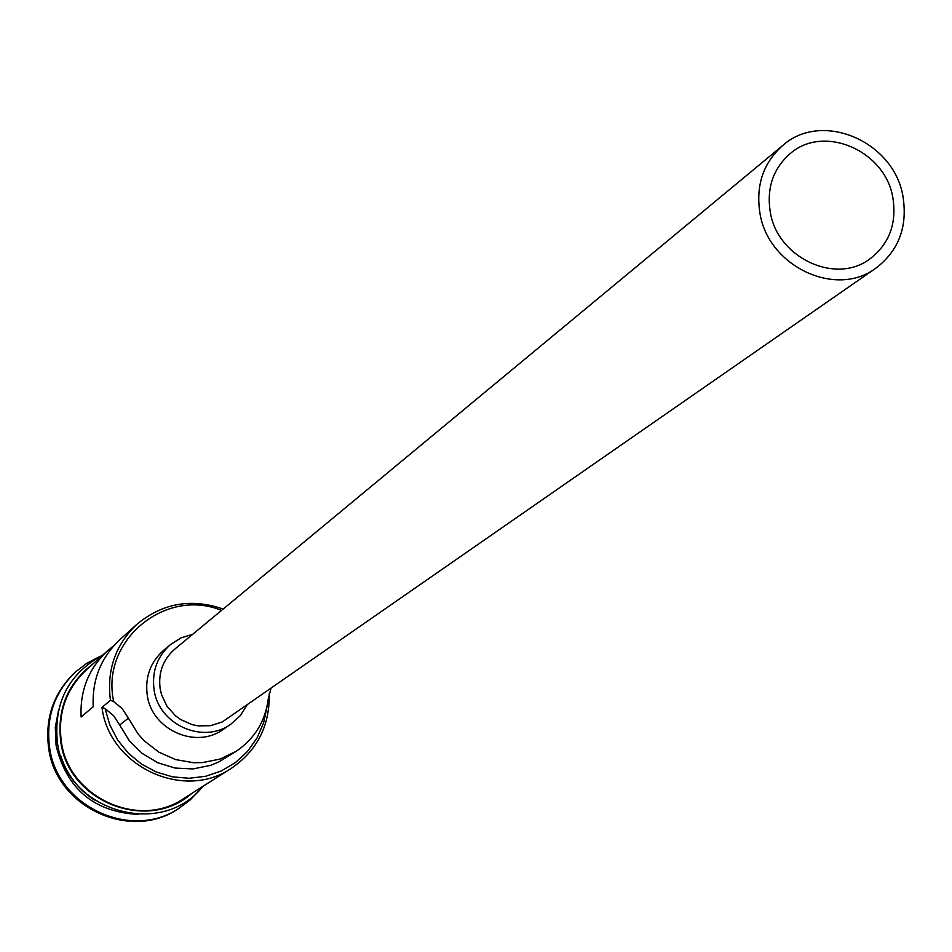 <?xml version="1.0" encoding="UTF-8"?>
<svg xmlns="http://www.w3.org/2000/svg" width="952" height="952" viewBox="0 0 952 952"><rect width="100%" height="100%" fill="white"/><g stroke="black" fill="none" stroke-linecap="round" stroke-linejoin="round"><path stroke-width="1.43" d="M221.53 610.411C165.957 587.432 101.59 639.72 113.312 699.637L113.633 701.505L110.456 700.339C106.588 670.208 115.359 644.897 136.767 624.417C162.399 603.128 191.197 597.999 223.161 609.054M770.216 211.713C777.058 257.647 835.725 285.195 869.949 258.861C889.156 244.01 896.82 223.768 892.928 198.159C885.741 150.785 823.742 123.772 790.077 153.724C773.214 168.552 766.598 187.889 770.216 211.713M903.067 197.04C894.642 141.622 821.992 110.182 782.77 145.466C763.326 162.768 755.698 185.224 759.886 212.855C767.836 266.298 835.975 298.488 875.935 268.119C898.581 250.781 907.625 227.088 903.067 197.04M782.77 145.466L174.716 649.193C162.982 659.593 158.127 672.766 160.15 688.701L161.59 694.841L167.016 706.277L175.43 715.749L180.535 719.486L192.03 724.615L198.159 725.876L210.57 725.686L222.304 721.937L875.935 268.119M192.792 634.211L180.94 637.923L170.491 644.575C157.235 656.452 151.749 671.446 154.057 689.534C158.389 724.627 203.276 744.714 230.919 724.115L240.118 715.833L246.877 705.408M170.491 644.575L163.542 650.394C150.392 662.187 144.954 677.039 147.227 694.984C151.523 729.779 196.029 749.676 223.446 729.256L230.919 724.115M94.331 800.049C78.016 789.172 66.819 774.428 60.714 755.793M138.195 814.424C94.01 811.961 66.64 788.994 56.097 745.523L55.311 727.399L58.631 709.68M199.849 789.684L190.257 799.858L179.071 808.272C130.995 840.961 56.668 806.142 49.54 747.082C45.791 717.38 54.442 692.342 75.517 671.957L86.62 663.437L98.996 656.916M113.883 645.658L107.35 650.954C88.619 668.661 79.873 690.652 81.122 716.951L93.225 706.753C91.939 680.014 100.817 657.653 119.857 639.673L136.767 624.417M269.202 693.782C269.88 725.662 257.254 750.521 231.324 768.335L183.641 798.585C138.433 829.739 68.044 796.991 61.297 741.203C57.739 713.048 65.997 689.367 86.073 670.148L107.35 650.954M110.456 700.339L101.947 707.395L105.089 708.562L109.777 724.853L117.62 739.93L128.306 753.175L141.384 764.016L156.306 772.012L172.431 776.832L189.091 778.284L205.584 776.297L221.245 770.989L235.406 762.588L247.496 751.437L257.028 738.002L263.621 722.865L267.012 706.634M179.071 808.272L177.988 808.95C129.972 841.604 55.74 806.82 48.623 747.844C44.887 718.189 53.538 693.175 74.577 672.814L75.517 671.957M113.633 701.505L122.261 708.728L128.401 718.165L119.69 725.031L113.609 715.702L105.089 708.562M119.69 725.031L129.222 740.585L142.181 753.425L157.782 762.766L175.049 768.038L192.947 768.93L210.392 765.42L218.603 762.064L236.239 751.271C254.696 738.657 265.382 721.152 268.309 698.744L270.892 688.724M231.324 768.335C183.653 801.215 109.194 766.443 101.947 707.395M128.401 718.165L138.052 733.909L144.216 740.799L158.77 752.104L175.525 759.553L193.435 762.707L202.502 762.6L220.126 759.053L236.239 751.271M93.106 663.806C67.782 683.131 56.989 708.954 60.726 741.275C67.794 801.536 147.489 833 191.626 793.516M102.947 654.928C68.734 673.516 53.55 702.576 57.382 742.108M202.824 786.412C161.233 839.557 65.141 810.723 57.394 742.143"/></g></svg>
